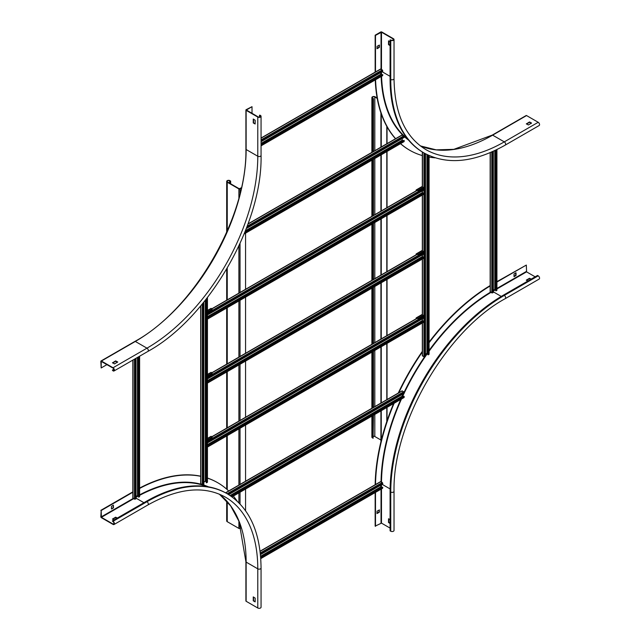 <?xml version="1.0" encoding="UTF-8"?>
<svg xmlns="http://www.w3.org/2000/svg" width="640" height="640" viewBox="0 0 640 640"><rect width="100%" height="100%" fill="white"/><g stroke="black" fill="none" stroke-linecap="round" stroke-linejoin="round"><path stroke-width="0.96" d="M246.136 109.688A0.8 0.464 0 0 0 246.136 110.336L257.784 117.064A1.92 1.104 0 0 0 259.872 117.304A1.92 1.104 0 0 0 261.056 116.28A1.92 1.104 0 0 0 260.496 115.496L259.816 115.104L260.16 115.696A1.44 0.832 180 0 1 260.576 116.28A1.44 0.832 180 0 1 259.688 117.048A1.44 0.832 180 0 1 258.12 116.872L246.384 110.016L252.016 106.68L246.136 109.688M253.256 122.936L253.256 119.024L255.184 120.264L255.144 123.992L253.256 122.936L255.184 123.656M259.48 117.088L259.48 115.304M106.936 364.616L101.176 367.952L101.24 361.408L113.048 368.144A1.44 0.832 60 0 1 113.984 369.416A1.44 0.832 60 0 1 113.768 370.568A1.44 0.832 60 0 1 113.048 370.496L112.368 370.104L113.912 369.208M112.368 370.104L113.048 370.888A1.92 1.104 -120 0 0 114.008 370.984A1.92 1.104 -120 0 0 114.296 369.448A1.92 1.104 -120 0 0 113.048 367.752L101.4 361.032A0.8 0.464 -120 0 0 100.832 361.352L101.176 367.952M253.488 119.152L253.6 122.744M252.016 113.344L252.016 106.68M112.48 362.856L115.648 360.896L117.728 362.008L114.512 363.904L112.48 362.728M117.456 362.208L115.648 361.288L112.704 362.984M100.832 516.728A0.8 0.464 -120 0 0 101.4 517.712L113.048 524.432A1.92 1.104 -120 0 0 114.008 524.528A1.92 1.104 -120 0 0 114.296 522.992A1.92 1.104 -120 0 0 113.048 521.304L112.368 520.912L113.048 521.696A1.44 0.832 60 0 1 113.984 522.96A1.44 0.832 60 0 1 113.768 524.112A1.44 0.832 60 0 1 113.048 524.04L101.4 517.32L101.176 510.528L100.832 516.728M117 518.232L115.648 517.584L112.704 519.28M146.288 501.328L146.968 501.72A1.92 1.104 60 0 1 148.224 503.408A1.92 1.104 60 0 1 147.928 504.944C178.272 488.032 204.064 485.408 225.328 497.088A156.712 90.48 -60 0 1 257.784 568.832A1.92 1.104 0 0 0 259.872 569.072A1.92 1.104 0 0 0 261.056 568.048C260.672 532.192 249.4 507.432 227.24 493.768L226.568 493.376A160.552 92.696 -60 0 0 146.288 501.328L112.368 520.912M113.952 519.992L112.432 519.08L115.648 517.192L117.344 518.04M133 492.152L101.176 510.528M237 500.928A165.352 95.464 120 0 0 233.376 496.08M228.672 490.984A165.352 95.464 120 0 0 217.768 482.752A165.352 95.464 120 0 0 207.456 478.128M200.848 476.352A165.352 95.464 120 0 0 139.616 488.44M113.496 507.856L111.464 509.032L111.464 506.416L113.384 505.176L113.496 507.856L113.16 505.304M132.84 491.856L100.832 510.336M139.616 488.064A165.352 95.464 -60 0 1 200.688 476.2M207.456 478.048A165.352 95.464 -60 0 1 217.432 482.56A165.352 95.464 -60 0 1 217.6 482.656M111.464 508.768L113.16 507.656M261.056 568.048L261.056 607.216A1.92 1.104 180 0 1 259.872 608.24A1.92 1.104 180 0 1 257.784 608L246.136 601.272A0.8 0.464 180 0 1 245.904 600.952L245.904 561.776A0.8 0.464 0 0 0 246.136 562.104A156.712 90.48 120 0 0 219.32 494.128L230.64 505.864L239.016 521.392L245.904 561.776M253.256 600.816L253.256 596.904L255.184 598.144L255.144 601.872L253.256 600.816L255.184 601.536M253.488 597.032L253.6 600.624M526.16 115.528A0.8 0.464 60 0 1 526.56 115.568L538.208 122.288A1.92 1.104 60 0 1 539.464 123.976A1.92 1.104 60 0 1 539.168 125.52L505.24 145.104A1.92 1.104 -120 0 0 505.536 143.568A1.92 1.104 -120 0 0 504.288 141.872L492.64 135.152A0.8 0.464 -120 0 0 492.24 135.112L526.16 115.528M526.336 123.92L529.504 121.96L531.584 123.072L528.368 124.968L526.336 123.792M375.496 72.152L375.496 35.392L381.488 32.192L393.128 38.92A1.44 0.832 180 0 1 393.552 39.504A1.44 0.832 180 0 1 392.664 40.272A1.44 0.832 180 0 1 391.096 40.096L390.08 39.896L390.08 79.072A160.552 92.696 -60 0 0 423.328 152.568L424.008 152.96C446.928 165.312 474 162.688 505.24 145.104M531.312 123.272L529.504 122.352L526.56 124.048M375.576 79.728A165.352 95.464 120 0 0 395.736 138.808M400.576 143.64A165.352 95.464 120 0 0 409.736 150.256A165.352 95.464 120 0 0 422.312 155.584M429.088 157.112A165.352 95.464 120 0 0 435.088 157.824M377.072 46.36L379.416 45.048L379.336 47.408L377.072 48.712L377.072 46.36M390.08 39.896L390.76 40.288A1.92 1.104 0 0 0 392.848 40.528A1.92 1.104 0 0 0 394.032 39.504A1.92 1.104 0 0 0 393.472 38.728L381.824 32A0.8 0.464 0 0 0 380.696 32L375.152 35.2L375.152 72.16M409.568 150.16A165.352 95.464 -60 0 1 409.4 150.064A165.352 95.464 -60 0 1 400.504 143.68M395.512 138.744A165.352 95.464 -60 0 1 375.256 79.92M376.96 48.384L379 47.208L379.112 45.184M388.832 41.008L388.832 44.4L390.08 45.256M390.08 45.648L388.496 44.6L388.528 40.872L390.08 41.728M390.08 528.096L381.488 523.128L375.152 526.136L375.152 492.576M390.76 531.224L390.08 530.832L390.08 491.664A160.552 92.696 -60 0 1 503.608 295.032L537.528 275.448L538.208 275.84A1.92 1.104 60 0 1 539.464 277.528A1.92 1.104 60 0 1 539.168 279.064L505.24 298.648A1.92 1.104 -120 0 0 505.536 297.112A1.92 1.104 -120 0 0 504.288 295.424A160.552 92.696 120 0 0 390.76 492.056A1.92 1.104 0 0 0 392.848 492.296A1.92 1.104 0 0 0 394.032 491.272L394.032 530.44A1.92 1.104 180 0 1 392.848 531.464A1.92 1.104 180 0 1 390.76 531.224L390.76 492.056L390.08 491.664M388.832 518.888L388.832 522.28L390.08 523.128M390.08 523.52L388.496 522.48L388.528 518.752L390.08 519.608M375.496 492.376L375.496 526.328M490.32 285.88A165.352 95.464 120 0 0 429.088 342.728M422.472 351.84A165.352 95.464 120 0 0 398.712 393M394.128 403.28A165.352 95.464 120 0 0 375.512 484.736M535.152 276.816L526.56 271.856L526.336 265.064L496.928 282.04M516.048 272.832L516.048 275.448L514.04 276.696L514.008 274.008L515.928 272.768M379.336 509.88L379.336 512.232L376.992 513.544L377.072 511.184L379.448 509.944M526.336 265.064L496.928 281.648M375.168 484.744A165.352 95.464 -60 0 1 393.568 403.6M398.248 393.08A165.352 95.464 -60 0 1 422.312 351.392M429.088 342.088A165.352 95.464 -60 0 1 490.152 285.576M514.008 276.36L515.704 275.248L515.704 272.896M376.96 513.208L379 512.032L379.112 510.008M530.856 279.296L529.504 278.648L526.56 280.344M527.8 281.056L526.288 280.144L529.504 278.256L531.2 279.104M241.432 187.736L239.24 188.744L227.592 182.024A1.44 0.832 180 0 1 227.168 181.432A1.44 0.832 180 0 1 228.056 180.664A1.44 0.832 180 0 1 229.624 180.848L230.304 181.24L229.968 180.648A1.92 1.104 0 0 0 227.872 180.408A1.92 1.104 0 0 0 226.688 181.432A1.92 1.104 0 0 0 227.248 182.216L238.896 188.944A0.8 0.464 0 0 0 240.032 188.944L241.336 188.192M230.304 183.592L230.304 181.24M230.64 183.784L230.64 181.04M241.224 527.728L240.032 528.416A0.8 0.464 180 0 1 238.896 528.416L227.248 521.696A1.92 1.104 180 0 1 226.688 520.912L226.688 500.968M245.568 510.696L245.568 489.048M245.568 481.224L245.568 425.064M245.568 417.248L245.568 361.088M245.568 353.272L245.568 297.112M245.568 289.288L245.568 233.136M373.12 415.408L373.12 438.264L372.44 437.872A1.92 1.104 180 0 1 371.88 437.088L371.88 416.12M373.12 438.264L373.456 415.208M380.92 440.024L374.816 436.504A1.44 0.832 0 0 0 373.456 436.28M380.92 112.92L380.92 147.168M380.92 154.992L380.92 211.144M380.92 218.968L380.92 275.128M380.92 282.944L380.92 339.104M380.92 346.92L380.92 403.08M380.92 410.904L380.92 441.76M377.136 97.968L375.152 96.824A1.92 1.104 0 0 0 373.064 96.584A1.92 1.104 0 0 0 371.88 97.608A1.92 1.104 0 0 0 372.44 98.392L373.12 98.784L372.776 98.2A1.44 0.832 180 0 1 372.36 97.608A1.44 0.832 180 0 1 373.248 96.84A1.44 0.832 180 0 1 374.816 97.024L377.216 98.408M373.456 98.592L373.456 151.48M373.456 159.296L373.456 215.456M373.456 223.272L373.456 279.432M373.456 287.256L373.456 343.408M373.456 351.232L373.456 407.392M373.12 98.784L373.12 151.672M373.12 159.496L373.12 215.648M373.12 223.472L373.12 279.632M373.12 287.448L373.12 343.608M373.12 351.432L373.12 407.584M381.256 113.904L381.256 146.968M381.256 154.792L381.256 210.952M381.256 218.768L381.256 274.928M381.256 282.752L381.256 338.904M381.256 346.728L381.256 402.888M381.256 410.704L381.256 440.384M260.68 557.624L382.728 487.16L382.616 488.264L260.752 558.624M260.656 557.312L382.728 487.16M380.752 485.168L380.752 486.864L381.6 487.488M260.432 554.632L382.728 484.024L382.336 482.496L380.464 481.872M136 358.28L136 498.776L134.472 499.2L133 497.896M138.432 496.072L137.472 495.648L136 496.496M138.432 356.88L138.712 497.216L138.712 356.72M139.448 496.328L138.712 497.216M261.056 144.808L382.728 74.568L382.616 75.672L261.056 145.848M261.056 144.488L382.728 74.568M380.752 72.576L380.752 74.272L381.6 74.888M261.056 141.68L382.728 71.432L382.336 69.896L380.464 69.28M495.744 150.128L495.744 290.752L496.768 290.04M490.32 291.6L491.792 292.912L493.32 292.488L493.32 151.264M493.32 290.2L494.784 289.352L495.744 289.776M496.032 290.92L496.032 149.992M228.68 494.624L404.216 393.28L403.816 391.744L401.952 391.128M403.816 397.496L403.928 396.256L230.96 496.112M403.08 396.744L402.232 396.12L402.232 394.424M404.216 396.416L231.216 496.296M227.784 494.08L225.576 492.84M246.304 228.536L404.216 137.368L403.816 135.832L401.952 135.216M403.816 141.576L403.928 140.336L244.88 232.168M403.08 140.832L402.232 140.208L402.232 138.512M404.216 140.504L244.712 232.592M206.272 299.032L206.272 482.688L207.296 481.968M200.848 483.536L202.32 484.84L203.848 484.416L203.848 302.08M203.848 482.136L205.312 481.28L206.272 481.704M206.56 482.848L206.56 298.672M427.904 155L427.904 354.736L428.92 354.016M422.472 355.584L423.944 356.888L425.472 356.464L425.472 153.776M425.472 354.176L426.944 353.328L427.904 353.752M428.184 354.896L428.184 155.136M422.376 151.976L424.552 153.272M207.456 441.536L207.8 442.704L424.224 317.752L424.224 316.896L423.112 315.8L418.072 318.704L416.768 318.272M423.832 321.96L423.944 320.72L207.52 445.672L207.456 446.6M423.096 321.208L422.248 320.592L422.248 318.888M207.8 442.704L207.456 441.2M424.224 320.88L207.52 445.672M207.456 446.936L207.8 445.832M200.688 440.64L200.688 450.112M207.456 438.4L210.944 436.384A0.96 0.552 60 0 1 211.424 436.432L212.168 437.184L207.456 439.912M212.168 437.264L207.456 440.304M423.168 315.44L422.416 314.616A0.96 0.552 60 0 0 421.936 314.568L416.288 317.832A0.96 0.552 -120 0 0 416.088 318.272L416.088 318.8M418.072 318.704L416.768 317.88A0.96 0.552 -120 0 0 416.288 317.832M418.072 318.312L423.136 315.392M207.456 377.56L207.8 378.72L424.224 253.768L424.224 252.92L423.112 251.816L418.104 254.712L416.768 254.296M423.832 257.984L423.944 256.744L207.52 381.696L207.456 382.624M423.096 257.232L422.248 256.608L422.248 254.912M207.8 378.72L207.456 377.224M424.224 256.904L207.52 381.696M207.456 382.96L207.8 381.856M200.688 376.656L200.688 386.136M207.456 374.416L210.944 372.408A0.96 0.552 60 0 1 211.424 372.456L212.144 373.624L207.456 376.328M207.456 375.936L212.168 373.208M423.168 251.464L422.416 250.64A0.96 0.552 60 0 0 421.936 250.592L416.288 253.856A0.96 0.552 -120 0 0 416.088 254.296L416.088 254.824M418.072 254.72L416.768 253.904A0.96 0.552 -120 0 0 416.288 253.856M418.072 254.328L423.136 251.408M207.456 313.576L207.8 314.744L424.224 189.792L424.224 188.944L423.112 187.84L418.072 190.744L416.768 190.312M423.832 194L423.944 192.76L207.52 317.712L207.456 318.64M423.096 193.248L422.248 192.632L422.248 190.936M207.8 314.744L207.456 313.24M424.224 192.928L207.52 317.712M207.488 318.992L207.8 317.88M200.688 312.68L200.688 322.152M207.456 310.44L210.944 308.432A0.96 0.552 60 0 1 211.424 308.48L212.168 309.232L207.456 311.952M212.168 309.304L207.456 312.344M423.168 187.488L422.416 186.656A0.96 0.552 60 0 0 421.936 186.608L416.288 189.872A0.96 0.552 -120 0 0 416.088 190.312L416.088 190.84M418.072 190.744L416.768 189.92A0.96 0.552 -120 0 0 416.288 189.872M418.072 190.352L423.136 187.432M257.784 117.064L257.784 156.232L246.136 149.512A0.8 0.464 180 0 1 245.904 149.184L245.904 110.016M101 360.992L134.92 341.408A0.8 0.464 60 0 1 135.32 341.448A156.712 90.48 120 0 0 246.136 149.512L246.136 110.336M261.056 155.448A1.92 1.104 180 0 1 259.872 156.472A1.92 1.104 180 0 1 257.784 156.232A156.712 90.48 -60 0 1 146.968 348.168A1.92 1.104 60 0 1 148.224 349.856A1.92 1.104 60 0 1 147.928 351.4C208.504 318.168 262.568 224.528 261.056 155.448L261.056 116.28M260.16 115.696L260.16 116.872M101.4 361.032L135.32 341.448L146.968 348.168L113.048 367.752M114.064 369.904L113.048 370.496M227.24 493.768A160.552 92.696 120 0 0 146.968 501.72L113.048 521.304M114.064 523.456L113.048 524.04M101.4 517.32L133.624 498.712M136 498.128L143.912 502.696M133.176 498.456L101.176 516.928M136 496.824A157.512 90.944 -60 0 1 137.904 495.76M139.616 494.84A157.512 90.944 -60 0 1 201.48 484.352M203.112 302.976L203.112 484.84A157.512 90.944 -60 0 1 208.488 486.84M246.136 601.272L246.136 562.104L257.784 568.832L257.784 608M136 497.344A157.192 90.76 -60 0 1 138.36 496.032M139.616 495.352A157.192 90.76 -60 0 1 206.96 486.584M492.24 135.112L453.824 149.344L436.184 149.848L420.344 145.904A156.712 90.48 120 0 0 492.64 135.152L526.56 115.568M538.208 122.288L504.288 141.872A156.712 90.48 -60 0 1 425.928 149.632C405.184 137.064 394.552 113.416 394.032 78.68A1.92 1.104 180 0 1 392.848 79.704A1.92 1.104 180 0 1 390.76 79.464A160.552 92.696 120 0 0 424.008 152.96M381.032 32.192L381.032 69.144M408.632 140.176A157.512 90.944 -60 0 1 404.216 136.52L246.72 227.448M402.976 135.352A157.512 90.944 -60 0 1 381.128 76.528M381.072 74.584A157.512 90.944 -60 0 1 381.04 72.408M390.76 40.288L390.76 79.464L390.08 79.072M390.08 76.328L382.16 71.76M381.488 69.408L381.488 32.192M393.128 38.92L393.128 40.096M407.648 138.984A157.192 90.76 -60 0 1 381.568 76.272M381.528 74.848A157.192 90.76 -60 0 1 381.488 72.152M381.488 523.128L381.488 488.92M381.488 487.424L381.488 484.744M382.16 484.352L390.104 488.936M381.032 485.008L381.032 487.16M381.032 489.176L381.032 523.128M526.336 271.464L496.928 288.44M495.184 289.448L493.32 290.528M381.048 481.752A157.512 90.944 -60 0 1 400.792 399.432M402.248 396.2A157.512 90.944 -60 0 1 403.392 393.752M404.152 392.16A157.512 90.944 -60 0 1 424.472 356.976M425.472 355.512A157.512 90.944 -60 0 1 427.016 353.304M429.088 350.424A157.512 90.944 -60 0 1 490.504 292.168M538.208 275.84L504.288 295.424L503.608 295.032M501.256 296.416L493.32 291.832M493.32 291.048L495.632 289.712M496.928 288.96L526.56 271.856M381.496 482.008A157.192 90.76 -60 0 1 401.448 399.048M402.616 396.472A157.192 90.76 -60 0 1 404.072 393.36M404.216 393.072A157.192 90.76 -60 0 1 425.288 356.568M425.472 356.304A157.192 90.76 -60 0 1 427.44 353.488M429.088 351.184A157.192 90.76 -60 0 1 490.952 292.424M229.624 183.2L229.624 180.848M227.248 521.696L227.248 501.6M227.248 489.664L227.248 435.64M227.248 427.824L227.248 371.664M227.248 363.848L227.248 307.688M227.248 299.864L227.248 268.16M227.248 231.024L227.248 182.216M238.896 188.944L238.896 198M238.896 245.96L238.896 293.144M238.896 300.96L238.896 357.12M238.896 364.944L238.896 421.096M238.896 428.92L238.896 485.08M238.896 492.896L238.896 502.752M238.896 521.096L238.896 528.416M240.032 528.416L240.032 524.096M240.032 503.912L240.032 492.248M240.032 484.424L240.032 428.264M240.032 420.448L240.032 364.288M240.032 356.464L240.032 300.312M240.032 292.488L240.032 243.512M240.032 193.68L240.032 188.944M374.816 436.504L374.816 414.424M374.816 406.608L374.816 350.448M374.816 342.632L374.816 286.472M374.816 278.648L374.816 222.496M374.816 214.672L374.816 158.512M374.816 150.696L374.816 97.024M372.44 437.872L372.44 415.8M372.44 407.976L372.44 351.816M372.44 344L372.44 287.84M372.44 280.024L372.44 223.864M372.44 216.04L372.44 159.888M372.44 152.064L372.44 98.392M386.8 126.384L386.8 143.776M386.8 151.592L386.8 207.752M386.8 215.576L386.8 271.728M386.8 279.552L386.8 335.712M386.8 343.528L386.8 399.688M386.8 407.504L386.8 421.496M260.744 558.44L382.728 488.008M260.592 556.496L380.864 487.064M260.576 556.248L380.752 486.864M260.352 553.832L382.728 483.176M260.256 552.968L382.336 482.496M260.072 551.384L380.864 481.64M135.264 358.704L135.264 499.2M137.472 357.432L137.472 495.648M137.696 357.304L137.696 495.648M139.448 356.296L139.448 496.784M133 360.016L133 498.352M134.472 359.168L134.472 499.2M261.056 145.664L382.728 75.416M261.056 143.64L380.864 74.464M261.056 143.376L380.752 74.272M261.056 140.832L382.728 70.584M261.056 139.912L382.336 69.896M261.056 138.216L380.864 69.048M496.768 290.496L496.768 149.632M495.016 289.352L495.016 150.48M494.784 289.352L494.784 150.584M492.584 292.912L492.584 151.6M491.792 292.912L491.792 151.944M490.32 292.056L490.32 152.584M404.216 392.432L227.968 494.192M402.232 396.12L230.072 495.52M402.344 396.32L230.288 495.656M404.216 397.264L231.88 496.76M402.344 390.896L225.952 492.744M403.816 391.744L227.424 493.592M402.232 140.208L245.456 230.728M402.344 140.408L245.32 231.064M404.216 141.352L244.264 233.696M402.344 134.984L247.944 224.128M403.816 135.832L247.152 226.28M207.296 482.424L207.296 297.728M205.544 481.28L205.544 299.96M205.312 481.28L205.312 300.248M202.32 484.84L202.32 303.944M200.848 483.992L200.848 305.704M428.92 354.472L428.92 155.472M427.168 353.328L427.168 154.648M426.944 353.328L426.944 154.536M424.736 356.888L424.736 153.368M423.944 356.888L423.944 322.08M423.944 320.72L423.944 317.912M423.944 316.296L423.944 258.104M423.944 256.744L423.944 253.936M423.944 252.32L423.944 194.128M423.944 192.76L423.944 189.952M423.944 188.344L423.944 153.2M422.472 356.04L422.472 322.936M422.472 320.848L422.472 318.76M422.472 314.648L422.472 258.952M422.472 256.872L422.472 254.784M422.472 250.672L422.472 194.976M422.472 192.896L422.472 190.8M422.472 186.688L422.472 152.352M424.224 316.896L207.8 441.848M422.248 320.592L207.456 444.6M422.36 320.784L207.456 444.856M424.224 321.728L207.8 446.68M417.048 318.432L212.04 436.792M423.832 316.216L207.456 441.136M207.456 438.72L211.424 436.432M416.768 317.88L422.416 314.616M424.224 252.92L207.8 377.872M422.248 256.608L207.456 380.616M422.36 256.808L207.456 380.88M424.224 257.752L207.8 382.704M417.048 254.456L212.04 372.816M423.832 252.24L207.456 377.16M207.456 374.744L211.424 372.456M416.768 253.904L422.416 250.64M424.224 188.944L207.8 313.896M422.248 192.632L207.456 316.64M422.36 192.824L207.456 316.904M424.224 193.776L207.8 318.728M417.048 190.48L212.04 308.832M423.832 188.256L207.456 313.184M207.456 310.768L211.424 308.48M416.768 189.92L422.416 186.656M134.92 341.408C193.2 309.776 247.256 217.936 245.904 149.184M114.008 370.984L147.928 351.4M147.928 504.944L114.008 524.528M394.032 39.504L394.032 78.68M505.24 298.648C446.928 330.264 392.648 422.48 394.032 491.272M226.688 489.16L226.688 435.968M226.688 428.144L226.688 371.992M226.688 364.168L226.688 308.008M226.688 300.192L226.688 269.12M226.688 232.312L226.688 181.432M371.88 97.608L371.88 152.392M371.88 160.208L371.88 216.368M371.88 224.184L371.88 280.344M371.88 288.168L371.88 344.32M371.88 352.144L371.88 408.304M387.032 126.808L387.032 143.64M387.032 151.456L387.032 207.616M387.032 215.44L387.032 271.592M387.032 279.416L387.032 335.576M387.032 343.392L387.032 399.552M387.032 407.376L387.032 420.808M260.048 551.208L380.584 481.616M139.616 356.2L139.616 496.56M132.84 360.112L132.84 498.128M261.056 138.032L380.584 69.024M490.152 291.832L490.152 152.656M496.928 290.264L496.928 149.552M404.096 397.52L232.024 496.864M402.064 390.872L225.672 492.712M404.096 141.608L244.16 233.944M402.064 134.96L248.032 223.888M200.688 483.768L200.688 305.896M207.456 482.2L207.456 297.52M422.312 355.808L422.312 323.024M422.312 320.744L422.312 318.856M422.312 314.56L422.312 259.048M422.312 256.76L422.312 254.88M422.312 250.584L422.312 195.072M422.312 192.784L422.312 190.896M422.312 186.608L422.312 152.12M429.088 354.24L429.088 155.544M424.112 321.984L207.688 446.936M416.88 318.336L211.88 436.696M424.112 258.008L207.688 382.96M416.88 254.36L211.88 372.72M424.112 194.032L207.688 318.984M416.88 190.384L211.88 308.744"/></g></svg>
